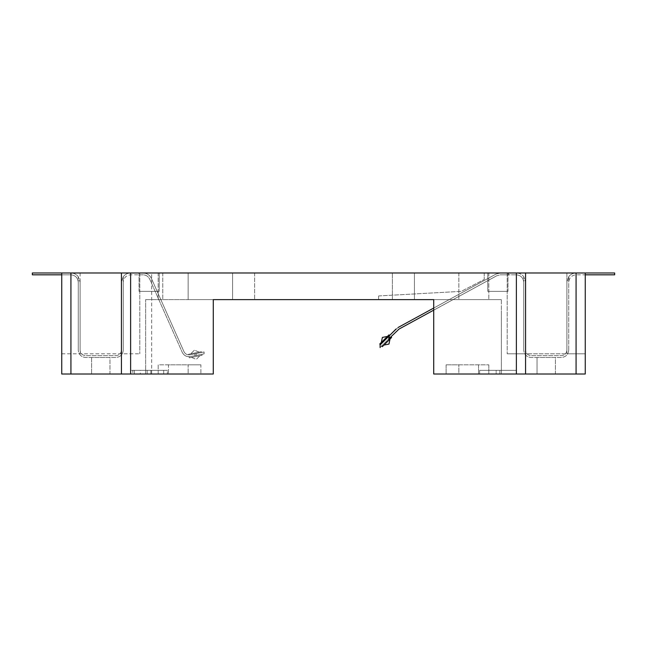 <?xml version="1.0" encoding="UTF-8"?>
<svg xmlns="http://www.w3.org/2000/svg" width="647" height="647" viewBox="0 0 647 647"><rect width="100%" height="100%" fill="white"/><g stroke="black" fill="none" stroke-linecap="round" stroke-linejoin="round"><path stroke-width="0.49" stroke-dasharray="3.23 2.43" d="M499.84 370.343L496.168 370.343L496.168 374.015L499.84 374.015L496.168 374.015L496.168 370.343L499.84 370.343L499.84 374.015L499.84 370.343M150.832 370.343L150.832 374.015L134.301 374.015L163.691 374.015L150.832 374.015L150.832 370.343L147.16 370.343L147.16 374.015L147.16 370.343L134.301 370.343L134.301 374.015L134.301 370.343L147.16 370.343L147.16 374.015L147.16 370.343L150.832 370.343L150.832 374.015L150.832 370.343L163.691 370.343L163.691 374.015L163.691 370.343L150.832 370.343M168.455 364.827L158.191 364.827L158.191 374.015L200.893 374.015L145.64 374.015L158.191 374.015L158.191 364.827L200.893 364.827L200.893 374.015L200.893 364.827L168.455 364.827L168.455 374.015L168.455 364.827L200.893 364.827L188.14 364.827L188.14 374.015L213.284 374.015L188.14 374.015L188.14 364.827L168.455 364.827M61.74 272.985L70.927 272.985C73.944 273.058 76.395 274.288 78.271 276.657C76.395 274.288 73.944 273.058 70.927 272.985L32.35 272.985L32.35 274.821L70.927 274.821L61.74 274.821L61.74 272.985L61.74 374.015L61.74 272.985L121.442 272.985L121.442 374.015L213.284 374.015L213.284 299.618L433.716 299.618L433.716 374.015L458.86 374.015L458.86 364.827L488.808 364.827L446.106 364.827L458.86 364.827L458.86 374.015L446.106 374.015L488.808 374.015L433.716 374.015L525.558 374.015L525.558 272.985L525.558 374.015L585.26 374.015L585.26 272.985L585.26 374.015L488.808 374.015L501.36 374.015L501.36 310.528L501.36 374.015L585.26 374.015L585.26 353.812L507.191 353.812L585.26 353.812L566.893 353.812L585.26 353.812L585.26 272.985L566.893 272.985L566.893 353.812L566.893 272.985L585.26 272.985L576.073 272.985C573.056 273.058 570.605 274.288 568.729 276.657C570.605 274.288 573.056 273.058 576.073 272.985L585.26 272.985M446.106 364.827L446.106 374.015L446.106 364.827M478.545 364.827L478.545 374.015L478.545 364.827M488.808 364.827L488.808 374.015L488.808 364.827M555.409 374.015L555.409 357.484L537.042 357.484L555.409 357.484L555.409 374.015L537.042 374.015L537.042 357.484L537.042 374.015M61.74 353.812L139.809 353.812L61.74 353.812L61.74 374.015L139.809 374.015L109.958 374.015L109.958 357.484L91.591 357.484L109.958 357.484L109.958 374.015L61.74 374.015L121.442 374.015L121.442 272.985L121.442 374.015M91.591 357.484L91.591 374.015L91.591 357.484M109.958 374.015L91.591 374.015M151.681 374.015L151.681 272.985L614.65 272.985L614.65 274.821L576.073 274.821C571.641 275.29 569.198 277.741 568.729 282.173C569.198 277.741 571.641 275.29 576.073 274.821L585.26 274.821M525.558 272.985L525.558 353.812L507.191 353.812L525.558 353.812L525.558 272.985L507.191 272.985L525.558 272.985L525.558 374.015M516.379 374.015L479.637 374.015L516.379 374.015L479.637 374.015L516.379 374.015L516.379 370.343L479.637 370.343L516.379 370.343L479.637 370.343L516.379 370.343L516.379 374.015L479.637 374.015L516.379 374.015L516.379 272.985L500.349 272.985L495.95 274.11L398.14 327.463L380.096 344.972L389.607 335.461L380.396 344.673L389.607 335.461L380.396 344.673L389.607 335.461L389.017 334.863L379.749 344.018L380.396 344.673M433.716 299.618L501.36 299.618L501.36 310.528L501.36 299.618L392.381 299.618L458.86 299.618L392.381 299.618L414.428 299.618L392.381 299.618L414.428 299.618L414.428 272.985L488.808 272.985L392.381 272.985L488.808 272.985L414.428 272.985L414.428 299.618M378.608 299.618L378.608 295.946L378.608 299.618L501.36 299.618L392.381 299.618L392.381 272.985L392.381 299.618M188.14 299.618L254.619 299.618L188.14 299.618L188.14 272.985L158.191 272.985L254.619 272.985L158.191 272.985L188.14 272.985L188.14 299.618M213.284 299.618L145.64 299.618L232.572 299.618L232.572 272.985L232.572 299.618M139.809 374.015L145.64 374.015L139.809 374.015M140.326 370.343L167.363 370.343L167.363 374.015L130.621 374.015L167.363 374.015L167.363 370.343L132.797 370.343L132.797 374.015L130.621 374.015L130.621 370.343L167.363 370.343L130.621 370.343L140.326 370.343L140.326 374.015M80.107 272.985L80.107 353.812L80.107 272.985M121.442 272.985L121.442 353.812L121.442 272.985L151.681 272.985M507.191 272.985L484.231 272.985L507.191 272.985L507.191 353.812L507.191 272.985M139.809 272.985L162.769 272.985L139.809 272.985L139.809 353.812L139.809 274.821M139.032 272.985L159.243 272.985L139.032 272.985L159.243 272.985L139.032 272.985L139.032 291.352L159.243 291.352L139.032 291.352L159.243 291.352L159.243 272.985L159.243 291.352L139.032 291.352L139.032 272.985M507.968 272.985L487.757 272.985L507.968 272.985L487.757 272.985L507.968 272.985L507.968 291.352L487.757 291.352L507.968 291.352L487.757 291.352L487.757 272.985L487.757 291.352L507.968 291.352L507.968 272.985M158.191 272.985L158.191 299.618L158.191 272.985M145.64 374.015L145.64 299.618L145.64 374.015M458.86 272.985L458.86 299.618L458.86 272.985M488.808 272.985L488.808 299.618L488.808 272.985M484.231 272.985L484.231 279.488L484.231 272.985M162.769 272.985L162.769 299.618L162.769 272.985M378.608 295.946L461.271 291.352L484.231 279.488L461.271 291.352L378.608 295.946M479.637 374.015L479.637 370.343L479.637 374.015M191.488 357.419L196.259 359.36L199.923 355.729L191.488 357.419L199.923 355.729L196.259 359.36L191.488 357.419L199.923 355.729L191.488 357.419M189.086 356.723L189.312 357.856L202.09 355.3L189.312 357.856L202.09 355.3L189.312 357.856L189.086 356.723L190.42 356.586L189.086 356.723M201.888 354.289L202.09 355.3L201.888 354.289L190.42 356.586C186.724 357.047 184.007 355.648 182.26 352.364L149.74 279.189C148.195 276.309 145.955 274.854 143.027 274.821C138.741 274.821 138.741 274.821 143.027 274.821C138.741 274.821 138.741 274.821 143.027 274.821L130.621 274.821C126.197 275.29 123.747 277.741 123.278 282.173C123.747 277.741 126.197 275.29 130.621 274.821L143.027 274.821C146.117 274.967 148.349 276.423 149.74 279.189L182.26 352.364L149.74 279.189C148.349 276.423 146.117 274.967 143.027 274.821C145.955 274.854 148.195 276.309 149.74 279.189L182.26 352.364C184.015 355.672 186.732 357.079 190.42 356.586L204.104 353.844L190.42 356.586C186.732 357.079 184.015 355.672 182.26 352.364C184.007 355.648 186.724 357.047 190.42 356.586L201.888 354.289M188.592 354.249L201.371 351.693L188.592 354.249L201.371 351.693L188.592 354.249L188.722 354.88L190.056 354.782L204.072 351.976L204.104 353.844L194.917 355.68L204.072 353.852L204.104 351.976L190.056 354.782C187.29 355.154 185.252 354.103 183.942 351.612L151.414 278.436L183.942 351.612C185.252 354.079 187.29 355.13 190.056 354.782L204.104 351.976L190.056 354.782C187.29 355.13 185.252 354.079 183.942 351.612L151.414 278.436C149.497 274.854 146.699 273.034 143.027 272.985C146.885 273.163 149.683 274.983 151.414 278.436L183.942 351.612C185.252 354.103 187.29 355.154 190.056 354.782L201.524 352.486L190.056 354.782L201.524 352.486L190.056 354.782L188.722 354.88L188.592 354.249M199.203 352.13L190.768 353.812L199.203 352.13L190.768 353.812L199.203 352.13L194.423 350.189L190.768 353.812L194.423 350.189L199.203 352.13M143.027 272.985C138.741 272.985 138.741 272.985 143.027 272.985C138.741 272.985 138.741 272.985 143.027 272.985L130.621 272.985L143.027 272.985C146.699 273.034 149.497 274.854 151.414 278.436C149.683 274.983 146.885 273.163 143.027 272.985M123.278 276.657L121.442 282.173L121.442 350.132C121.086 353.456 119.25 355.292 115.926 355.648L85.622 355.648C82.298 355.292 80.463 353.456 80.107 350.132L80.107 282.173L78.271 276.657L78.271 350.132C78.74 354.564 81.19 357.015 85.622 357.484L115.926 357.484C120.358 357.015 122.809 354.564 123.278 350.132L123.278 276.657L121.442 282.173L121.442 350.132C121.086 353.456 119.25 355.292 115.926 355.648L85.622 355.648C82.298 355.292 80.463 353.456 80.107 350.132L80.107 282.173L78.271 276.657L78.271 350.132C78.74 354.564 81.19 357.015 85.622 357.484L115.926 357.484C120.358 357.015 122.809 354.564 123.278 350.132L123.278 276.657C125.154 274.288 127.605 273.058 130.621 272.985C127.605 273.058 125.154 274.288 123.278 276.657L123.278 350.132L123.278 276.657M78.271 282.173C77.802 277.741 75.359 275.29 70.927 274.821C75.359 275.29 77.802 277.741 78.271 282.173L78.271 350.132L78.271 282.173M201.371 351.693L201.524 352.486L201.371 351.693M390.02 339.036L383.906 345.077L388.96 344.075L390.02 339.036L383.906 345.077M379.749 344.018L389.017 334.863L379.749 344.018M381.318 342.465L387.44 336.424L381.318 342.465L387.44 336.424L381.318 342.465L382.385 337.427L387.44 336.424M381.681 345.983L382.328 346.638L391.597 337.475L382.328 346.638L391.597 337.475L390.893 336.772L381.681 345.983L390.893 336.772M568.729 350.132C568.26 354.564 565.81 357.015 561.378 357.484L531.074 357.484C526.642 357.015 524.191 354.564 523.722 350.132L523.722 276.657C521.846 274.288 519.395 273.058 516.379 272.985C519.395 273.058 521.846 274.288 523.722 276.657L525.558 282.173L525.558 350.132C525.914 353.456 527.75 355.292 531.074 355.648L561.378 355.648C564.702 355.292 566.537 353.456 566.893 350.132L566.893 282.173L568.729 276.657L568.729 350.132C568.26 354.564 565.81 357.015 561.378 357.484L531.074 357.484C526.642 357.015 524.191 354.564 523.722 350.132L523.722 276.657L525.558 282.173L525.558 350.132C525.914 353.456 527.75 355.292 531.074 355.648L561.378 355.648C564.702 355.292 566.537 353.456 566.893 350.132L566.893 282.173L568.729 276.657L568.729 350.132M523.722 282.173C523.253 277.741 520.803 275.29 516.379 274.821C520.803 275.29 523.253 277.741 523.722 282.173L523.722 350.132L523.722 282.173M516.379 272.985L500.349 272.985C511.462 272.985 511.462 272.985 500.349 272.985C511.462 272.985 511.462 272.985 500.349 272.985L495.95 274.11L500.349 272.985L495.95 274.11L398.14 327.463L380.096 344.972L388.621 336.448L388.621 339.044L380.096 347.568L399.021 329.072L496.831 275.719L500.349 274.821C511.462 274.821 511.462 274.821 500.349 274.821C511.462 274.821 511.462 274.821 500.349 274.821L516.379 274.821L500.349 274.821L496.831 275.719L500.349 274.821L496.831 275.719L433.716 310.148M568.729 276.657L568.729 282.173L568.729 276.657M399.021 329.072L496.831 275.719L398.309 329.509M398.997 329.08L398.334 329.501M70.927 272.985L70.927 374.015M576.073 374.015L576.073 272.985M194.917 353.812L194.917 355.68L194.917 353.812M196.211 353.553L196.211 355.421L196.211 353.553M389.284 335.785L389.284 338.381M388.621 336.448L388.621 339.044M254.619 272.985L254.619 299.618L254.619 272.985M130.621 374.015L130.621 370.343M204.104 353.844L204.104 351.976L204.104 353.844M508.679 272.985L508.679 274.821M380.096 344.972L380.096 347.568"/><path stroke-width="0.97" d="M525.558 272.985L525.558 374.015L585.26 374.015L585.26 272.985L61.74 272.985L61.74 374.015L70.927 374.015L70.927 272.985M525.558 374.015L433.716 374.015L433.716 299.618L213.284 299.618L213.284 374.015L121.442 374.015L121.442 272.985M121.442 374.015L70.927 374.015M433.716 299.618L414.428 299.618M232.572 299.618L213.284 299.618M392.381 299.618L378.608 299.618M61.74 353.812L61.74 274.821L32.35 274.821L32.35 272.985L61.74 272.985M383.906 345.077L388.96 344.075L390.02 339.036M388.621 336.448L380.096 344.972L396.045 329.024L389.607 335.461L389.017 334.863L379.749 344.018L380.396 344.673M390.893 336.772L391.597 337.475L382.328 346.638L381.681 345.983M387.44 336.424L382.385 337.427L381.318 342.465M585.26 272.985L614.65 272.985L614.65 274.821L585.26 274.821M433.716 310.148L399.021 329.072L388.621 339.044M398.14 327.463L433.716 308.053L398.14 327.463M380.096 347.568L380.096 344.972M167.363 374.015L130.621 374.015L167.363 374.015M130.621 374.015L130.621 272.985M576.073 374.015L576.073 272.985M516.379 374.015L516.379 272.985M389.284 335.785L389.284 338.381"/></g></svg>
